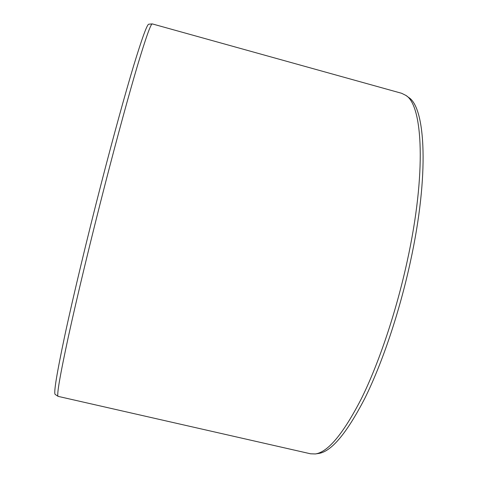 <?xml version="1.0" encoding="UTF-8"?>
<svg xmlns="http://www.w3.org/2000/svg" width="478" height="478" viewBox="0 0 478 478"><rect width="100%" height="100%" fill="white"/><g stroke="black" fill="none" stroke-linecap="round" stroke-linejoin="round"><path stroke-width="0.72" d="M407.256 260.958C396.208 311.877 378.851 363.316 361.422 398.586C343.312 433.749 327.944 452.206 315.325 453.951L310.551 453.795L58.131 396.376C56.547 395.587 59.965 375.666 68.384 336.62C76.958 297.412 90.916 239.335 105.274 183.606C117.463 136.32 129.209 93.461 137.562 65.355C145.892 37.643 150.791 23.828 152.267 23.9L401.657 93.3L405.93 95.433C422.869 105.357 426.555 173.114 407.256 260.958M405.93 95.433L408.57 97.404C425.599 107.431 429.465 174.817 410.357 261.944C399.417 312.457 382.155 363.471 364.762 398.473C346.675 433.373 331.278 451.704 318.581 453.473L315.325 453.951M58.131 396.376L55.227 394.47C53.488 393.567 56.733 373.688 64.96 334.833C73.355 295.822 87.145 238.146 101.426 182.823C113.549 135.883 125.308 93.329 133.738 65.414C142.151 37.882 147.17 24.145 148.801 24.199L152.267 23.9"/></g></svg>
